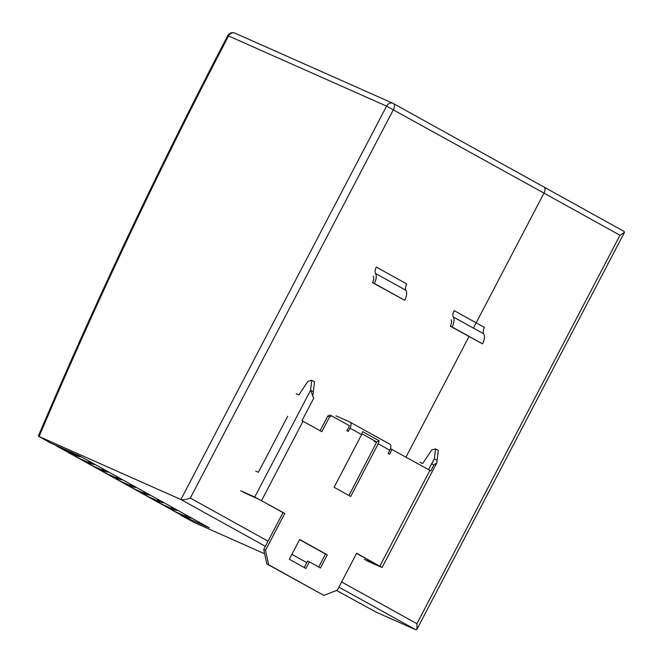 <?xml version="1.0" encoding="UTF-8"?>
<svg xmlns="http://www.w3.org/2000/svg" width="663" height="663" viewBox="0 0 663 663"><rect width="100%" height="100%" fill="white"/><g stroke="black" fill="none" stroke-linecap="round" stroke-linejoin="round"><path stroke-width="0.99" d="M268.067 541.182L190.322 498.07L393.399 109.619A5.577 2.942 -61 0 0 393.408 103.544A5.577 2.942 -61 0 0 393.292 103.478A5.577 4.732 113.9 0 0 392.968 103.32A5.577 4.732 113.9 0 0 386.562 106.121L543.991 193.124L473.415 328.127L543.991 193.124A5.577 2.942 -61 0 0 544.008 187.049A5.577 2.942 -61 0 0 543.884 186.991A5.577 2.942 119 0 1 544.008 187.049A5.577 2.942 119 0 1 543.991 193.124L619.98 235.257L416.903 623.709L416.961 629.295L415.776 629.751L376.277 612.206L336.514 590.46M227.765 35.661L228.561 35.951A5.577 4.732 -66.1 0 1 234.975 33.15A5.577 5.577 0 0 0 227.765 35.661C158.921 167.407 95.82 300.787 38.462 435.806L39.092 436.527A2968.524 1564.266 119 0 1 228.561 35.951L386.562 106.121L180.9 499.512L39.092 436.527M264.653 553.787L193.066 521.955M50.885 443.116A5.577 2.942 -61 0 0 51.001 443.182A5.577 2.942 -61 0 0 51.126 443.249L79.328 455.771L209.201 527.789L180.991 515.259A5.577 2.942 119 0 1 180.875 515.201A5.577 2.942 119 0 1 180.253 514.587M190.322 498.07C186.079 499.595 182.938 500.076 180.9 499.512L265.366 546.345M405.988 457.097L469.006 336.564L405.988 457.097M544.124 187.123L624.132 231.478L624.422 232.448L619.98 235.257M125.266 484.098A1.119 0.588 -61 0 0 125.29 484.114L126.21 484.529L126.525 483.932L126.21 484.529L56.239 445.826A1.119 0.588 -61 0 0 56.239 445.826A1.119 0.588 -61 0 1 56.007 445.42M136.727 487.603L136.255 487.388A9.29 7.89 -66.1 0 1 133.031 486.824L119.837 480.957A9.29 7.89 -66.1 0 1 119.307 480.7A9.29 7.89 -66.1 0 1 116.605 477.998M152.904 499.421A1.119 0.588 -61 0 0 152.921 499.438A1.119 0.588 -61 0 0 152.946 499.446L125.315 484.131A1.119 0.588 -61 0 0 125.315 484.131A1.119 0.588 -61 0 0 125.315 484.131L133.122 488.358A9.29 7.89 -66.1 0 1 130.42 485.664M130.238 483.998L129.757 483.791A9.29 7.89 -66.1 0 0 132.501 486.559A9.29 7.89 -66.1 0 0 133.031 486.824M97.66 468.791A1.119 0.588 -61 0 0 97.685 468.807L98.58 469.205L98.895 468.608L98.58 469.205L97.685 468.807L56.239 445.826L97.66 468.791A1.119 0.588 -61 0 0 97.685 468.807L125.315 484.131L97.66 468.791A1.119 0.588 -61 0 1 97.635 468.782M116.423 476.341L115.942 476.133A9.29 7.89 -66.1 0 0 118.685 478.893A9.29 7.89 -66.1 0 0 119.216 479.158L106.022 473.299A9.29 7.89 -66.1 0 1 105.492 473.034A9.29 7.89 -66.1 0 1 102.79 470.34M122.456 479.689L122.44 479.73A9.29 7.89 -66.1 0 1 119.216 479.158M122.912 479.946L122.44 479.73M180.535 514.745A1.119 0.588 -61 0 0 180.56 514.761L152.921 499.438A1.119 0.588 -61 0 0 152.946 499.446L153.849 499.852L154.156 499.256L153.849 499.852L133.122 488.358A9.29 7.89 -66.1 0 0 133.653 488.623L146.846 494.482A9.29 7.89 -66.1 0 1 146.316 494.217A9.29 7.89 -66.1 0 1 143.573 491.449L144.053 491.664M164.358 502.927L163.885 502.711A9.29 7.89 -66.1 0 1 160.661 502.14L147.468 496.28A9.29 7.89 -66.1 0 1 146.937 496.015A9.29 7.89 -66.1 0 1 144.236 493.322M157.869 499.322L157.396 499.115A9.29 7.89 -66.1 0 0 160.131 501.883A9.29 7.89 -66.1 0 0 160.661 502.14M150.095 495.012L150.07 495.054A9.29 7.89 -66.1 0 1 146.846 494.482M150.542 495.261L150.07 495.054M181.48 515.168L152.946 499.446L180.585 514.77L181.48 515.168L181.786 514.579M191.997 518.251L191.516 518.035A9.29 7.89 -66.1 0 1 188.3 517.463L175.098 511.604A9.29 7.89 -66.1 0 1 174.568 511.339A9.29 7.89 -66.1 0 1 171.866 508.645M185.499 514.645L185.027 514.438A9.29 7.89 -66.1 0 0 187.77 517.198A9.29 7.89 -66.1 0 0 188.3 517.463M171.684 506.988L171.211 506.772A9.29 7.89 -66.1 0 0 173.955 509.54A9.29 7.89 -66.1 0 0 174.477 509.806L161.283 503.946A9.29 7.89 -66.1 0 1 160.753 503.681A9.29 7.89 -66.1 0 1 158.051 500.979M177.725 510.336L177.701 510.377A9.29 7.89 -66.1 0 1 174.477 509.806M178.181 510.585L177.701 510.377M109.097 472.28L108.624 472.073A9.29 7.89 -66.1 0 1 105.4 471.501L92.207 465.641A9.29 7.89 -66.1 0 1 91.676 465.376A9.29 7.89 -66.1 0 1 88.975 462.675M105.4 471.501A9.29 7.89 -66.1 0 1 104.87 471.236A9.29 7.89 -66.1 0 1 102.127 468.468L102.608 468.683M94.826 464.365L94.809 464.407A9.29 7.89 -66.1 0 1 91.585 463.835L78.391 457.976A9.29 7.89 -66.1 0 1 77.861 457.71A9.29 7.89 -66.1 0 1 75.159 455.017M95.281 464.622L94.809 464.407M91.585 463.835A9.29 7.89 -66.1 0 1 91.055 463.57A9.29 7.89 -66.1 0 1 88.312 460.81L88.784 461.017M81.466 456.956L80.994 456.749A9.29 7.89 -66.1 0 1 77.77 456.177L64.576 450.318A9.29 7.89 -66.1 0 1 64.046 450.053A9.29 7.89 -66.1 0 1 61.725 447.956M77.77 456.177A9.29 7.89 -66.1 0 1 77.24 455.912A9.29 7.89 -66.1 0 1 74.919 453.815M329.577 416.845L331.815 415.966L330.025 415.171L327.779 416.049L329.577 416.845L321.828 431.663L301.972 420.657L313.674 398.272L310.591 390.225L313.35 391.758L312.737 396.151M318.704 567.039L325.508 554.028L299.593 539.657M304.209 567.495L307.574 561.064L309.364 561.859L305.925 568.448L289.341 559.249L299.668 539.5L327.298 554.823L320.42 567.992L309.364 561.859M348.953 495.534L376.741 442.014L361.998 433.834M364.36 559.398L378.805 565.788L356.553 553.406M266.849 563.964L263.725 549.486L282.993 512.615L284.792 513.419L265.515 550.29L268.648 564.76L266.849 563.964L323.909 595.407L337.359 590.128L356.636 553.257L382.095 567.511L367.12 560.931M282.993 512.615L259.788 499.745L243.329 492.286M320.113 430.71L327.779 416.049M335.892 415.825L349.915 422.049A5.577 2.942 119 0 1 350.031 422.116A5.577 2.942 119 0 1 350.023 428.182L348.299 431.48L346.923 430.71L349.5 425.77L331.815 415.966M240.57 490.753L254.741 497.051L310.591 390.225L311.751 380.28L314.519 381.805L313.35 391.758M311.751 380.28L307.964 381.3L298.872 394.883L296.179 393.689M287.684 416.281L258.396 472.305L255.703 471.111M254.741 497.051L284.792 513.419M428.505 469.578L434.381 458.871L435.541 448.917L431.754 449.945L422.662 463.528L419.969 462.335M435.541 448.917L438.309 450.45L436.818 462.832L433.917 464.954L430.826 470.871L390.474 448.669M432.185 463.081L434.381 458.871L437.141 460.404M431.514 463.81L433.917 464.954M376.667 442.378L373.965 441.185M379.195 440.804L378.208 443.812L350.669 496.488L334.094 487.288L361.625 434.621L362.62 431.613L379.195 440.804L376.741 442.014M350.155 422.182L389.703 444.119A5.577 2.942 119 0 1 389.827 444.177A5.577 2.942 119 0 1 389.811 450.252L388.095 453.542L389.471 454.304L392.057 449.373M263.725 549.486L265.515 550.29M325.508 554.028L327.298 554.823M268.648 564.76L323.909 595.407M451.072 319.798A6.572 3.464 119 0 1 450.293 326.188L482.49 343.84A10.285 5.42 -61 0 0 483.7 333.829A6.572 3.464 119 0 1 484.471 327.439L454.072 310.582A6.572 3.464 119 0 0 453.301 316.98A10.285 5.42 119 0 1 452.091 326.983L482.49 343.84M450.293 326.188L452.091 326.983M373.31 276.28A6.572 3.464 119 0 1 372.531 282.67L404.728 300.322A10.285 5.42 -61 0 0 405.938 290.319A6.572 3.464 119 0 1 406.709 283.921L376.311 267.073A6.572 3.464 119 0 0 375.54 273.463A10.285 5.42 119 0 1 374.33 283.466L404.728 300.322M372.531 282.67L374.33 283.466M543.884 186.991L393.532 103.61M193.381 522.129L180.991 515.259M51.126 443.249L38.736 436.378M306.754 562.63L291.886 554.392M338.926 587.136L415.776 629.751M416.903 623.709L341.627 581.965M261.578 500.548L303.041 421.245M429.914 470.357L379.849 566.127M378.208 443.812L389.811 450.252M350.023 428.182L361.625 434.621M453.301 316.98L483.7 333.829M375.54 273.463L405.938 290.319M624.132 231.478L393.408 103.544A5.577 5.577 0 0 0 392.968 103.32L234.975 33.15M193.223 522.054L180.875 515.201M51.001 443.182L38.645 436.337M624.422 232.448L416.961 629.295M152.921 499.438L125.29 484.114M436.818 462.832L382.095 567.511M389.827 444.177L350.031 422.116"/></g></svg>

